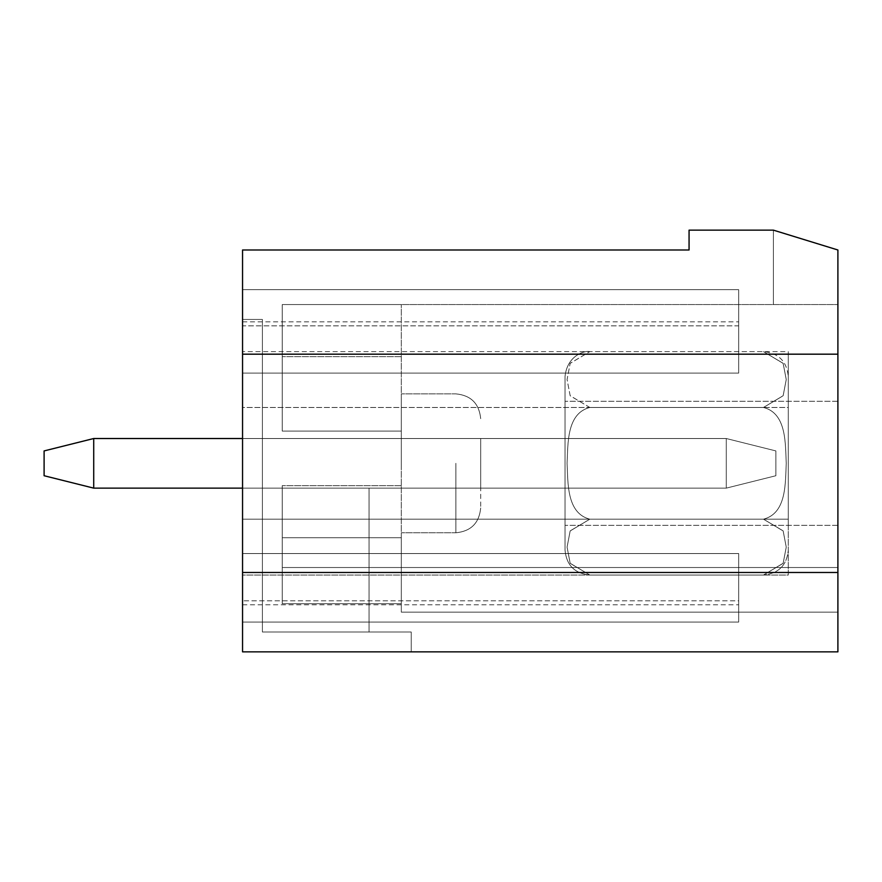 <?xml version="1.0" encoding="UTF-8"?>
<svg xmlns="http://www.w3.org/2000/svg" width="882" height="882" viewBox="0 0 882 882"><rect width="100%" height="100%" fill="white"/><g stroke="black" fill="none" stroke-linecap="round" stroke-linejoin="round"><path stroke-width="0.66" stroke-dasharray="4.41 3.31" d="M837.9 304.566L837.9 249.992L773.404 230.147L837.9 249.992L837.9 354.178L242.55 354.178L242.55 249.992L689.062 249.992L689.062 230.147L773.404 230.147L837.9 249.992L773.404 230.147L837.9 249.992L773.404 230.147L837.9 249.992L773.404 230.147L837.9 249.992L773.404 230.147L837.9 249.992L773.404 230.147L837.9 249.992L837.9 612.163L837.9 249.992L837.9 304.566L837.9 249.992L837.9 304.566L837.9 249.992L837.9 304.566L773.404 304.566L837.9 304.566L773.404 304.566L773.404 230.147L773.404 304.566L837.9 304.566L773.404 304.566L773.404 230.147L773.404 304.566L773.404 230.147L773.404 304.566L837.9 304.566L282.24 304.566L837.9 304.566M480.69 463.326L480.69 507.977L480.69 463.326M480.69 438.519L480.69 488.132L480.69 438.519L480.69 488.132L480.69 438.519L480.69 488.132L480.69 438.519L480.69 488.132L480.69 438.519L262.395 438.519L262.395 632.008L262.395 438.519L480.69 438.519L262.395 438.519L480.69 438.519L262.395 438.519L262.395 632.008L369.062 632.008L262.395 632.008L262.395 319.449L242.55 319.449L262.395 319.449L262.395 632.008L411.233 632.008L262.395 632.008L411.233 632.008L411.233 651.853L242.55 651.853L242.55 319.449L242.55 651.853L242.55 572.473L837.9 572.473L837.9 651.853L242.55 651.853L242.55 319.449L242.55 651.853L411.233 651.853L411.233 632.008L262.395 632.008L262.395 438.519L480.69 438.519L262.395 438.519L262.395 632.008L369.062 632.008L262.395 632.008L262.395 319.449L262.395 632.008L369.062 632.008L262.395 632.008L262.395 438.519L480.69 438.519M369.062 488.132L369.062 632.008L262.395 632.008L369.062 632.008L369.062 488.132L480.69 488.132L369.062 488.132L369.062 632.008L369.062 488.132L480.69 488.132L369.062 488.132L480.69 488.132L369.062 488.132L369.062 632.008L369.062 488.132L480.69 488.132L369.062 488.132L369.062 632.008L369.062 488.132M401.31 463.326L401.31 393.868L401.31 463.326M282.24 537.744L282.24 603.707L282.24 485.651L282.24 603.707L282.24 567.512L837.9 567.512L282.24 567.512L282.24 603.707L282.24 567.512L837.9 567.512L282.24 567.512L282.24 485.651L282.24 603.707L282.24 485.651L282.24 567.512L837.9 567.512L282.24 567.512L282.24 603.707L282.24 567.512L837.9 567.512L282.24 567.512L282.24 603.707L282.24 537.744L401.31 537.744L401.31 603.707L282.24 603.707L401.31 603.707L401.31 612.163L401.31 304.566L401.31 612.163L401.31 537.744L282.24 537.744M401.31 485.651L282.24 485.651L401.31 485.651M837.9 572.473L837.9 354.178L242.55 354.178L242.55 572.473L837.9 572.473L242.55 572.473M837.9 463.326L837.9 401.31L837.9 463.326M242.55 319.449L242.55 651.853L411.233 651.853L411.233 632.008L411.233 651.853L242.55 651.853L411.233 651.853L411.233 632.008L411.233 651.853L411.233 632.008L411.233 651.853L242.55 651.853L411.233 651.853L242.55 651.853L242.55 319.449L242.55 651.853L242.55 319.449L262.395 319.449L242.55 319.449L262.395 319.449L262.395 632.008L411.233 632.008L262.395 632.008L411.233 632.008L262.395 632.008L262.395 319.449L242.55 319.449L262.395 319.449L262.395 632.008L262.395 319.449L242.55 319.449M242.55 407.473L242.55 575.031L242.55 407.473L788.288 407.473L788.288 351.62L788.288 519.178L788.288 407.473L242.55 407.473M242.55 575.031L242.55 519.178L242.55 575.031L788.288 575.031L788.288 519.178L788.288 575.031L242.55 575.031M242.55 600.818L242.55 553.554L242.55 622.086L242.55 553.554L242.55 622.086L242.55 553.554L242.55 604.798L242.55 600.818L738.675 600.818L738.675 553.554L738.675 622.086L738.675 553.554L738.675 604.798L738.675 553.554L242.55 553.554L738.675 553.554L242.55 553.554L738.675 553.554L738.675 600.818L242.55 600.818M242.55 325.833L242.55 373.097L242.55 289.682L242.55 373.097L242.55 321.853L242.55 373.097L242.55 325.833L738.675 325.833L738.675 373.097L738.675 289.682L738.675 373.097L242.55 373.097L242.55 289.682L242.55 373.097L738.675 373.097L242.55 373.097L738.675 373.097L738.675 325.833L242.55 325.833M401.31 603.707L282.24 603.707L401.31 603.707M401.31 304.566L282.24 304.566L282.24 431.077L282.24 304.566L282.24 431.077L282.24 304.566L282.24 356.659L282.24 304.566L282.24 356.659L282.24 304.566L401.31 304.566M401.31 431.077L282.24 431.077L282.24 356.659L282.24 431.077L401.31 431.077M401.31 356.659L282.24 356.659L401.31 356.659M282.24 567.512L837.9 567.512L282.24 567.512M788.288 463.326L788.288 525.341L788.288 463.326M788.288 519.178L242.55 519.178L788.288 519.178L242.55 519.178L788.288 519.178L788.288 351.62L242.55 351.62L788.288 351.62L788.288 519.178M738.675 289.682L242.55 289.682L738.675 289.682L242.55 289.682L738.675 289.682L738.675 373.097L738.675 289.682M738.675 622.086L242.55 622.086L738.675 622.086L738.675 553.554L738.675 622.086L242.55 622.086L738.675 622.086M773.404 304.566L773.404 230.147L773.404 304.566M242.55 354.178L837.9 354.178M565.031 463.326L565.031 525.341L565.031 463.326M565.031 550.225L565.031 376.427L565.031 550.225C566.498 565.296 574.766 573.565 589.837 575.031L763.481 575.031L783.161 563.267L786.248 547.083L783.128 530.865L763.481 519.178L783.161 530.953L786.248 547.138L783.128 563.355L763.481 575.031L783.161 563.267L786.248 547.083L783.128 530.865L763.481 519.178C786.887 513.236 785.223 482.608 786.248 463.359C785.256 444.087 786.854 413.36 763.481 407.473C786.887 413.415 785.223 444.043 786.248 463.293C785.256 482.564 786.854 513.291 763.481 519.178L783.161 530.953L786.248 547.138L783.128 563.355L763.481 575.031C778.552 573.565 786.821 565.296 788.288 550.225L788.288 376.427L788.288 550.225C786.821 565.296 778.552 573.565 763.481 575.031L589.837 575.031L570.158 563.267L567.071 547.083L570.191 530.865L589.837 519.178L570.158 530.953L567.071 547.138L570.191 563.355L589.837 575.031C574.766 573.565 566.498 565.296 565.031 550.225M589.837 519.178L763.481 519.178C786.887 513.236 785.223 482.608 786.248 463.359C785.256 444.087 786.854 413.36 763.481 407.473L783.161 395.698L786.248 379.514L783.128 363.296L763.481 351.62L783.161 363.384L786.248 379.569L783.128 395.786L763.481 407.473C786.887 413.415 785.223 444.043 786.248 463.293C785.256 482.564 786.854 513.291 763.481 519.178L589.837 519.178C566.431 513.236 568.096 482.608 567.071 463.359C568.063 444.087 566.464 413.36 589.837 407.473L570.158 395.698L567.071 379.514L570.191 363.296L589.837 351.62L570.158 363.384L567.071 379.569L570.191 395.786L589.837 407.473C566.431 413.415 568.096 444.043 567.071 463.293C568.063 482.564 566.464 513.291 589.837 519.178L570.158 530.953L567.071 547.138L570.191 563.355L589.837 575.031L570.158 563.267L567.071 547.083L570.191 530.865L589.837 519.178L763.481 519.178L589.837 519.178C566.431 513.236 568.096 482.608 567.071 463.359C568.063 444.087 566.464 413.36 589.837 407.473L763.481 407.473L783.161 395.698L786.248 379.514L783.128 363.296L763.481 351.62L783.161 363.384L786.248 379.569L783.128 395.786L763.481 407.473L589.837 407.473L570.158 395.698L567.071 379.514L570.191 363.296L589.837 351.62L763.481 351.62C778.552 353.087 786.821 361.355 788.288 376.427L788.288 550.225L788.288 376.427C786.821 361.355 778.552 353.087 763.481 351.62L589.837 351.62L570.158 363.384L567.071 379.569L570.191 395.786L589.837 407.473C566.431 413.415 568.096 444.043 567.071 463.293C568.063 482.564 566.464 513.291 589.837 519.178M589.837 407.473L763.481 407.473L589.837 407.473M93.713 488.132L726.272 488.132L93.713 488.132L726.272 488.132L93.713 488.132L726.272 488.132L775.884 475.729L775.884 450.923L726.272 438.519L726.272 488.132L775.884 475.729L726.272 488.132L726.272 438.519L775.884 450.923L726.272 438.519L726.272 488.132L775.884 475.729L726.272 488.132L726.272 438.519L726.272 488.132L775.884 475.729L775.884 450.923L726.272 438.519L775.884 450.923L775.884 475.729L775.884 450.923L775.884 475.729L726.272 488.132L726.272 438.519L775.884 450.923L775.884 475.729L775.884 450.923L726.272 438.519L775.884 450.923L775.884 475.729L726.272 488.132L726.272 438.519L93.713 438.519L44.1 450.923L44.1 475.729L44.1 450.923L44.1 475.729L44.1 450.923L93.713 438.519L44.1 450.923L44.1 475.729L44.1 450.923L93.713 438.519L93.713 488.132L93.713 438.519L44.1 450.923L44.1 475.729L93.713 488.132L93.713 438.519L93.713 488.132L44.1 475.729L93.713 488.132L93.713 438.519L44.1 450.923L93.713 438.519L93.713 488.132L44.1 475.729L93.713 488.132L93.713 438.519L726.272 438.519L726.272 488.132L93.713 488.132L44.1 475.729L93.713 488.132L726.272 488.132L242.55 488.132M93.713 438.519L242.55 438.519M455.884 463.326L455.884 532.783L455.884 463.326M455.884 532.783C470.955 531.317 479.224 523.048 480.69 507.977C479.224 523.048 470.955 531.317 455.884 532.783C470.955 531.317 479.224 523.048 480.69 507.977C479.224 523.048 470.955 531.317 455.884 532.783L401.31 532.783L455.884 532.783M455.884 393.868C470.955 395.334 479.224 403.603 480.69 418.674C479.224 403.603 470.955 395.334 455.884 393.868C470.955 395.334 479.224 403.603 480.69 418.674C479.224 403.603 470.955 395.334 455.884 393.868L401.31 393.868L455.884 393.868M837.9 612.163L401.31 612.163L837.9 612.163M837.9 401.31L565.031 401.31L837.9 401.31M837.9 525.341L565.031 525.341L837.9 525.341M242.55 321.853L738.675 321.853L242.55 321.853M242.55 604.798L738.675 604.798L242.55 604.798M589.837 351.62C586.056 350.352 567.413 354.388 565.031 376.427C567.413 354.388 586.056 350.352 589.837 351.62"/><path stroke-width="1.32" d="M689.062 230.147L773.404 230.147L837.9 249.992L837.9 651.853L242.55 651.853L242.55 249.992L689.062 249.992L689.062 230.147M837.9 354.178L242.55 354.178M242.55 572.473L837.9 572.473M242.55 488.132L93.713 488.132L44.1 475.729L44.1 450.923L93.713 438.519L93.713 488.132M242.55 438.519L93.713 438.519"/></g></svg>
